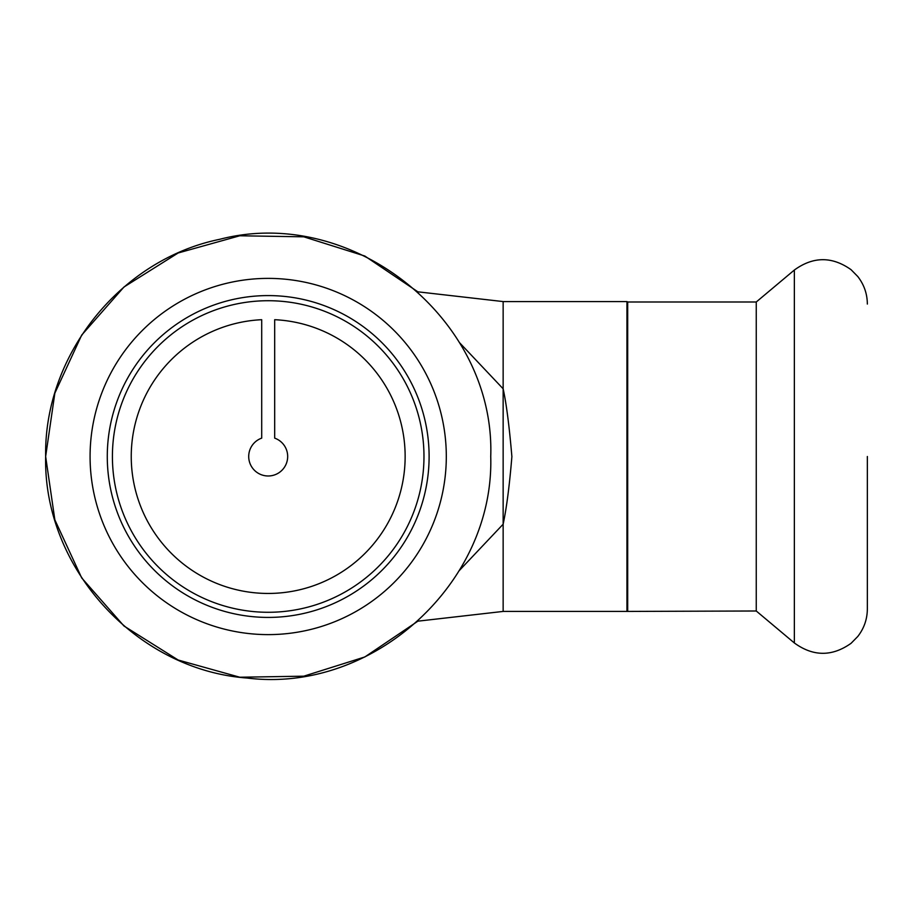 <?xml version="1.0" encoding="UTF-8"?>
<svg xmlns="http://www.w3.org/2000/svg" width="913" height="913" viewBox="0 0 913 913"><rect width="100%" height="100%" fill="white"/><g stroke="black" fill="none" stroke-linecap="round" stroke-linejoin="round"><path stroke-width="1.37" d="M268.194 612.281A155.781 155.781 0 0 0 423.974 456.5A155.781 155.781 0 0 0 268.194 300.719A155.781 155.781 0 0 0 112.413 456.5A155.781 155.781 0 0 0 268.194 612.281M268.194 617.416A160.916 160.916 0 0 0 429.11 456.5A160.916 160.916 0 0 0 268.194 295.584A160.916 160.916 0 0 0 107.278 456.5A160.916 160.916 0 0 0 268.194 617.416M627.688 610.991L627.688 301.998L756.249 301.998L756.249 610.991L626.946 611.425L626.946 301.575L503.143 301.575L503.143 567.487M867.35 456.5L867.35 608.937L867.35 456.5M511.873 456.5C509.306 426.291 506.395 403.729 503.143 388.801L503.143 301.575L417.892 291.829L364.835 256.039L303.789 236.821L239.799 235.771L178.161 252.981L123.963 287.013L81.702 335.071L54.848 393.172L45.65 456.5C43.847 355.134 120.322 259.669 219.645 239.32C352.589 204.752 495.462 319.196 490.738 456.5C494.458 583.202 372.983 693.697 247.252 678.051C136.197 670.051 43.173 567.806 45.65 456.5L54.848 519.828L81.702 577.929L123.963 625.987L178.161 660.019L239.799 677.229L303.789 676.179L364.835 656.961L417.892 621.171L503.143 611.425L503.143 524.199L459.25 570.614M131.244 456.5A136.95 136.95 0 0 0 268.194 593.45A136.95 136.95 0 0 0 405.144 456.5A136.95 136.95 0 0 1 268.194 593.45A136.95 136.95 0 0 1 131.244 456.5A136.95 136.95 0 0 1 261.7 319.698A136.95 136.95 0 0 0 131.244 456.5M261.7 438.137L261.7 319.698L261.7 438.137A19.47 19.47 0 0 0 252.536 468.084A19.47 19.47 0 0 0 283.852 468.084A19.47 19.47 0 0 0 274.687 438.137L274.687 319.698A136.95 136.95 0 0 1 405.144 456.5M274.687 319.698L274.687 438.137M503.143 388.801L459.25 342.375M511.896 456.5C509.488 485.625 506.567 508.187 503.143 524.188M446.309 456.5A178.115 178.115 0 0 0 268.194 278.385A178.115 178.115 0 0 0 90.079 456.5A178.115 178.115 0 0 0 268.194 634.615A178.115 178.115 0 0 0 446.309 456.5M756.249 610.991L794.356 642.969L794.356 270.031C813.175 256.37 832.074 256.245 851.064 269.689L857.764 276.502C864.063 284.616 867.259 293.803 867.35 304.063M627.688 301.998L626.946 301.575M756.249 301.998L794.356 270.031M626.946 611.425L503.143 611.425M794.356 642.969C813.175 656.63 832.074 656.755 851.064 643.311L857.764 636.498C864.063 628.384 867.259 619.197 867.35 608.937"/></g></svg>
